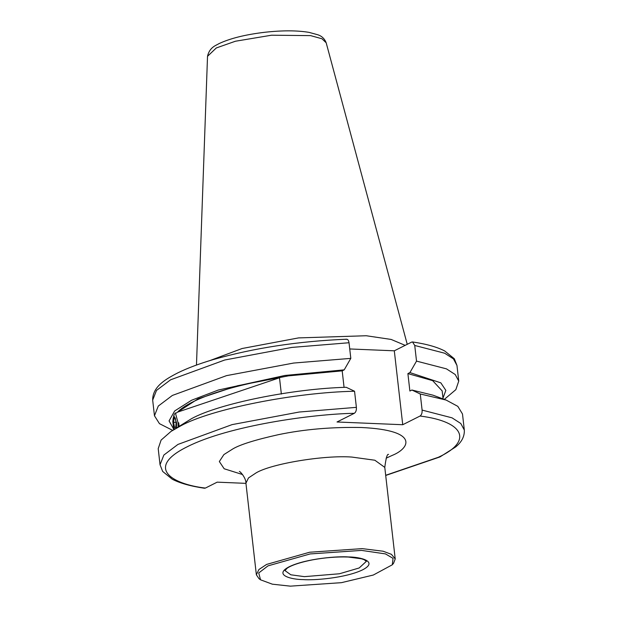 <?xml version="1.0" encoding="UTF-8"?>
<svg xmlns="http://www.w3.org/2000/svg" width="617" height="617" viewBox="0 0 617 617"><rect width="100%" height="100%" fill="white"/><g stroke="black" fill="none" stroke-linecap="round" stroke-linejoin="round"><path stroke-width="0.93" d="M407.899 373.601L409.919 372.583L416.521 361.107L414.74 345.466L412.549 341.957L411.616 342.119L394.309 350.811L402.731 424.727L420.038 416.035C421.581 414.979 422.275 412.997 422.097 410.089L452.037 417.84L460.799 423.501L464.323 430.072L462.488 413.976L457.822 406.356L446.122 400.063L432.949 395.165L411.901 390.021L409.881 391.031L407.899 373.601L432.664 380.65L442.158 390.908M175.953 413.205L197.941 398.891L237.506 385.748L288.309 375.876L342.188 370.863L344.07 387.376M172.822 421.588L173.269 417.732M279.501 377.789C230.966 385.378 189.943 399.199 177.503 412.156L279.501 377.789L281.36 394.062M178.714 422.784L179.092 426.085M409.919 372.583L440.831 382.849L445.844 390.384L442.713 398.798M422.097 410.089L420.27 393.985L411.901 390.021M172.629 430.342L159.456 423.655L154.458 415.765L152.677 400.124L156.494 390.43L170.577 379.81L224.735 360.004L291.833 347.417L349.029 342.736C348.551 339.975 347.51 338.864 345.906 339.389M349.029 342.736L350.811 358.369L344.209 369.853L342.188 370.863M171.025 431.406L191.525 418.673C218.634 403.68 292.35 388.718 346.191 387.283L354.551 391.247L356.387 407.351L299.199 412.033L232.092 424.619L177.943 444.425L163.86 455.045L160.034 464.74L158.207 448.644L161.099 440.091L171.025 431.406L180.658 425.907C210.875 409.094 294.818 392.366 354.551 391.247M160.034 464.74L162.672 471.442L172.266 479.224C180.002 483.219 190.73 486.227 204.451 488.24L205.384 488.078C172.158 484.214 144.74 467.794 187.105 446.831C228.352 425.815 311.978 414.015 354.328 413.305C355.87 412.241 356.564 410.259 356.387 407.351M354.328 413.305L337.013 421.989L402.731 424.727M173.678 429.108L169.066 420.917L174.65 410.968L191.578 400.24L218.295 390.052L284.892 375.46L344.209 369.853M205.384 488.078L217.176 482.155L245.944 483.358M446.122 400.063L420.27 393.985M416.521 361.107L446.446 368.858L455.215 374.519L458.747 381.09L455.847 389.643L444.317 399.392M386.111 458.184L392.296 455.369C409.796 448.328 419.838 430.304 361.601 427.512C331.799 426.91 304.058 429.301 278.375 434.677C255.639 439.744 240.561 444.433 233.126 448.744L223.886 454.59L219.336 461.531L224.164 468.766L242.566 474.542M420.038 416.035C464.516 421.542 473.069 441.394 438.317 457.29L385.687 475.283M349.739 348.96L394.309 350.811M154.458 415.765L158.276 406.071L172.359 395.443L226.516 375.637L293.615 363.051L350.811 358.369M209.618 360.675L242.111 348.512L298.52 337.908L366.22 335.741L391.132 339.435L405.176 345.358M290.352 586.15L272.352 584.183L260.521 579.803L258.739 572.962L267.994 565.866L310.143 553.935L361.554 550.403L385.486 553.912L393.037 558.354L392.296 564.786L373.308 575.036L341.44 582.672L290.352 586.15M392.296 564.786L393.546 563.321L395.219 558.971L391.433 554.336L383.111 551.22L362.148 548.629L309.649 552.23L266.613 564.416L258.901 569.53L256.363 574.789L258.978 578.653L260.521 579.803M176.416 427.851L176.593 422.822L173.793 415.488L173.146 422.337L174.349 429.208M175.375 412.896L178.074 422.822L178.066 426.763M174.48 427.303L173.632 422.406L174.025 417.678L175.259 417.856L176.107 422.753L175.722 427.473L174.48 427.303L175.737 427.226M176.022 422.267L173.632 422.406M284.985 570.586L290.815 574.789L304.374 576.648L339.427 573.771L359.179 567.972L366.39 561.316L364.084 559.673L361.477 558.778L348.15 557.028C336.959 556.634 325.12 557.575 312.649 559.835C296.083 563.074 288.903 566.768 286.974 568.388L284.985 570.586M414.74 345.466L444.68 353.225L453.441 358.886L456.966 365.457L458.747 381.09M348.512 556.95C338.679 556.048 306.418 558.385 289.219 566.745C273.022 575.152 291.733 579.61 303.387 579.602C313.228 580.504 345.481 578.168 362.688 569.807C378.884 561.401 360.166 556.943 348.512 556.95M388.563 454.428C387.245 453.618 385.987 457.945 384.784 467.393L374.851 460.228L351.713 457.05C324.056 455.014 271.519 463.699 256.178 472.838L248.466 477.944L245.928 483.211C246.229 478.152 239.982 471.133 239.342 471.434L239.35 471.434M196.476 365.048L207.52 56.317L216.305 47.956L235.378 41.246L271.557 35.208L310.613 35.624L321.958 38.755L326.185 42.797L407.243 344.317M443.075 398.929L442.15 390.808M173.739 429.617L172.814 421.496M412.549 341.957C426.231 343.97 436.944 346.962 444.68 350.942L454.32 358.755L456.966 365.457M464.323 430.072C464.601 436.458 461.701 442.096 455.616 446.978L439.952 456.942L385.71 475.46M152.677 400.124C152.507 386.705 165.533 379.193 177.881 372.838C187.506 368.118 199.314 363.691 213.312 359.564C253.803 348.011 298.219 341.224 346.569 339.211M384.784 467.393L395.219 558.971M256.363 574.789L245.928 483.211M207.52 56.317C209.633 46.691 216.868 45.211 218.642 43.799C229.894 38.447 245.25 34.606 264.716 32.285C282.216 30.341 296.978 30.372 309.001 32.362L317.809 34.768C321.819 36.079 324.611 38.755 326.185 42.797M173.793 415.488L174.588 413.714"/></g></svg>
